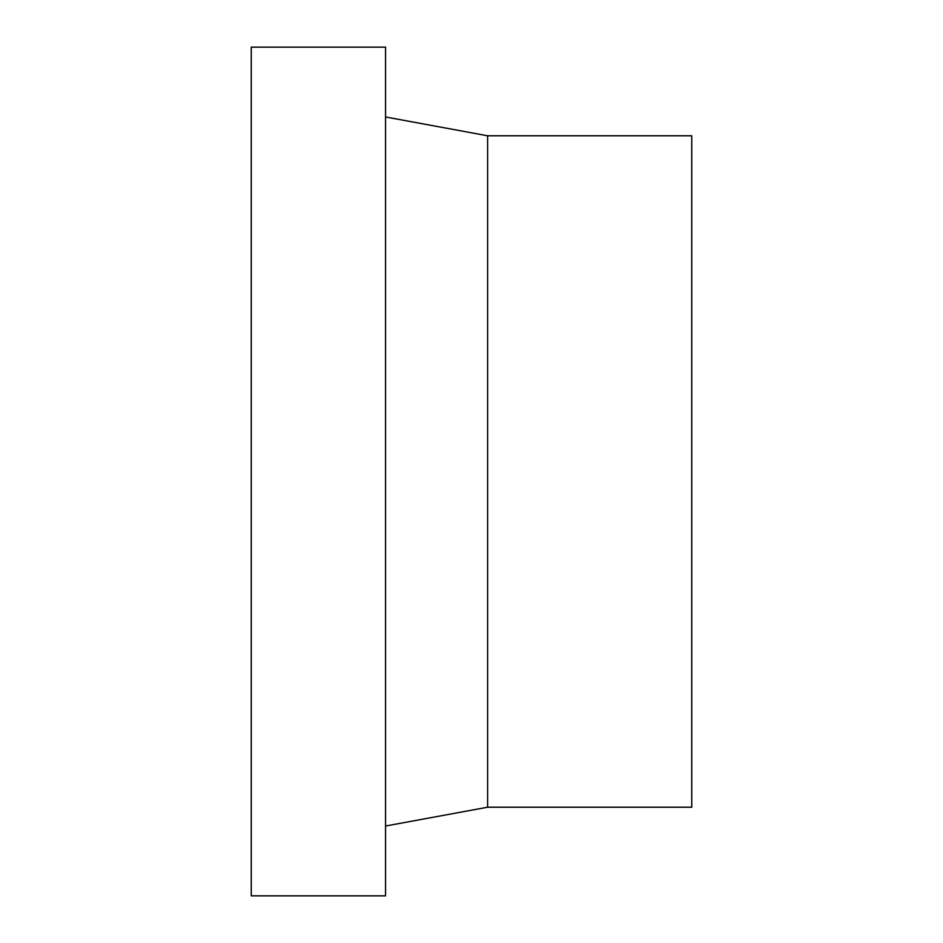 <?xml version="1.0" encoding="UTF-8"?>
<svg xmlns="http://www.w3.org/2000/svg" width="943" height="943" viewBox="0 0 943 943"><rect width="100%" height="100%" fill="white"/><g stroke="black" fill="none" stroke-linecap="round" stroke-linejoin="round"><path stroke-width="1.41" d="M385.557 471.5L385.557 47.15L251.262 47.15L251.262 895.85L385.557 895.85L385.557 471.5M487.614 135.78L691.738 135.78L691.738 807.22L487.614 807.22L487.614 135.78L385.557 116.979M487.614 807.22L385.557 826.021"/></g></svg>

